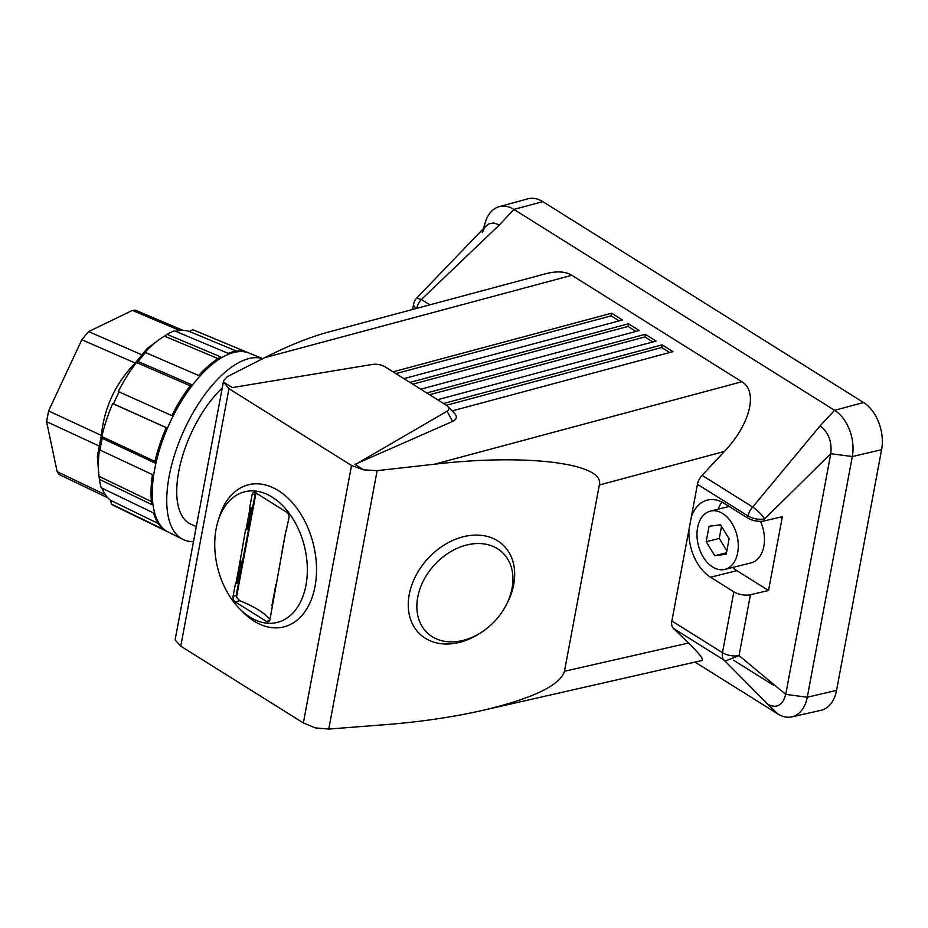 <?xml version="1.0" encoding="UTF-8"?>
<svg xmlns="http://www.w3.org/2000/svg" width="928" height="928" viewBox="0 0 928 928"><rect width="100%" height="100%" fill="white"/><g stroke="black" fill="none" stroke-linecap="round" stroke-linejoin="round"><path stroke-width="1.39" d="M235.99 583.236L239.992 561.834L241.013 561.846L237.011 583.225L235.584 582.981L233.079 596.356A4.199 2.796 -103.9 0 0 235.19 601.854L266.464 621.447L269.526 620.681M233.079 596.356L236.141 595.602L236.501 597.191L239.714 600.729L235.19 601.854M223.602 380.724L223.59 382.092L228.949 388.693L180.763 646.166L175.299 640.146L175.299 638.835L223.602 380.724L227.198 376.733L264.584 357.721L571.834 275.291C565.396 271.405 556.719 270.883 545.803 273.725L327.886 332.201C309.337 337.258 288.237 345.773 264.584 357.721M266.464 621.447A4.199 2.796 76.1 0 0 268.169 621.783A4.199 2.796 76.1 0 0 269.967 619.452L285.928 530.735L286.601 530.596M286.079 530.955L288.979 517.836A4.199 2.796 76.1 0 0 286.88 512.337L255.606 492.745A4.199 2.796 -103.9 0 0 253.901 492.408A4.199 2.796 -103.9 0 0 252.103 494.728L249.597 508.103L251.268 507.686L251.024 508.347L249.597 508.103M249.122 353.104L193.848 330.113A96.454 43.512 114.3 0 0 192.78 329.707L246.894 352.211A98.171 44.289 114.3 0 0 228.114 353.336L174.452 330.809A96.454 43.512 114.3 0 0 167.086 334.37L220.748 356.897A98.171 44.289 114.3 0 0 198.696 375.515L145.557 352.547A96.454 43.512 114.3 0 0 138.075 361.514L191.226 384.482A98.171 44.289 114.3 0 0 171.808 415.593L119.12 391.894A96.454 43.512 114.3 0 0 113.529 403.866L166.216 427.564A98.171 44.289 114.3 0 0 154.64 462.84L102.231 438.306A96.454 43.512 114.3 0 0 100.027 450.068L152.447 474.602A98.171 44.289 114.3 0 0 151.809 504.588L99.4 479.347L99.052 476.354L151.45 501.596M100.027 450.068L99.656 448.328A93.426 42.143 114.3 0 0 98.867 474.869A93.426 42.143 114.3 0 0 99.052 476.354M270.013 619.231A70.876 30.021 10.6 0 0 239.714 600.729M356.271 464L447.041 411.232L452.655 421.405L354.925 464.371L363.683 469.846L377.128 470.647L434.571 464.197C526.733 453.421 605.276 463.339 599.326 484.996L564.468 671.257C560.071 685.467 532.649 698.552 482.189 710.5C452.493 717.182 420.372 721.903 385.828 724.629L328.767 729.06L377.128 470.647M542.834 201.643L863.55 402.532L834.608 410.304A35.345 23.467 76.1 0 1 852.31 456.553L830.78 453.688L764.637 518.903L764.254 520.921L782.35 516.687L768.535 590.498L750.439 594.732L739.048 655.586L725.708 660.875L724.049 660.11L767.978 704.433C776.817 708.714 782.733 705.361 785.738 694.376L830.78 453.688C832.091 441.647 828.53 432.355 820.108 425.824L834.608 410.304L513.892 209.403L542.834 201.643A36.041 23.931 -103.9 0 0 527.8 198.847L499.148 206.666A35.345 23.467 76.1 0 1 513.892 209.403L499.392 224.936L421.37 299.5L416.579 298.201A12.018 12.018 0 0 0 413.633 304.094A12.018 5.092 10.6 0 0 416.614 308.398M750.439 594.732A12.018 5.092 -169.4 0 1 733.851 591.832L710.512 577.216A41.447 27.515 76.1 0 1 688.982 529.494L697.438 484.3A12.018 7.401 122.1 0 1 702.09 475.333L724.408 451.437C750.114 424.467 758.408 391.256 741.808 381.756L571.834 275.291M223.59 382.092L232.336 387.579L372.372 364.46A10.208 4.791 -172.5 0 1 384.853 366.711L446.229 405.153A10.208 4.791 -172.5 0 1 447.725 406.336A10.208 4.791 -172.5 0 1 447.041 411.232M393.043 371.838L611.61 313.2L622.444 319.986L403.889 378.636M409.909 382.406L628.465 323.756L639.288 330.542L420.732 389.18M426.741 392.95L645.296 334.3L656.131 341.086L437.564 399.724M443.584 403.494L662.14 344.856L672.986 351.642L452.18 410.895M447.725 406.336L454.442 413.204C457.458 416.591 456.854 419.328 452.655 421.405M691.325 516.966A41.447 27.515 76.1 0 1 707.438 500.076A41.447 27.515 76.1 0 1 724.327 503.405L747.666 518.021A12.018 5.092 -169.4 0 0 764.254 520.921M237.011 583.236L237.127 582.622M256.093 492.49L255.154 493.974L252.103 494.728M180.763 646.166L303.352 722.958L315.392 727.9L328.767 729.06M107.81 497.814L58.951 474.44L57.142 471.668L46.586 421.637L48.592 410.942L81.826 339.741L88.624 331.586L132.414 310.416L135.302 310.138L183.164 330.426M145.557 352.547L143.898 353.545A93.426 42.143 114.3 0 1 160.173 338.917A93.426 42.143 114.3 0 1 164.511 336.133L217.987 358.591M455.729 641.689A55.007 41.25 132.6 0 0 512.059 588.236A55.007 41.25 132.6 0 0 495.308 547.462A55.007 41.25 132.6 0 0 417.739 597.18A55.007 41.25 132.6 0 0 422.344 626.806A55.007 41.25 132.6 0 0 455.729 641.689M482.189 710.5L701.904 660.527C703.969 659.576 699.515 653.753 688.553 643.034L673.438 628.407A12.018 7.401 -57.9 0 1 671.86 620.983L688.982 529.494M236.675 351.178L189.428 331.516A93.426 42.143 114.3 0 0 175.74 331.342M192.78 329.707L189.428 331.516M733.851 591.832L722.471 652.686A12.018 5.092 10.6 0 0 739.048 655.586L785.738 694.376L807.267 697.23L836.557 690.374L881.6 449.697L852.31 456.553L807.267 697.23A35.345 23.467 76.1 0 1 791.828 716.845A35.345 23.467 76.1 0 1 777.792 713.934L695.026 662.093M190.24 385.77L136.416 362.512A93.426 42.143 114.3 0 0 118.262 391.604L119.12 391.894M166.182 427.646L112.682 403.576A93.426 42.143 114.3 0 0 101.848 436.554L154.976 461.413M113.529 403.866L112.682 403.576M99.4 479.347A96.454 43.512 114.3 0 0 100.166 483.708A96.454 43.512 114.3 0 0 101.175 487.757L153.584 512.998A98.171 44.289 114.3 0 0 164.059 529.656L111.406 504.032L110.618 500.343L158.352 523.578M196.307 526.628L190.658 524.076A81.687 36.853 -65.7 0 1 179.707 510.968A81.687 36.853 -65.7 0 1 178.721 471.61A81.687 36.853 -65.7 0 1 222.233 388.043M262.728 358.672A98.844 44.59 114.3 0 0 183.129 432.286A98.844 44.59 114.3 0 0 182.433 539.145A98.844 44.59 114.3 0 0 182.897 539.377A98.844 44.59 114.3 0 0 193.511 541.546M772.641 683.495L773.801 685.2L772.316 684.504L733.445 660.156M102.231 438.306L101.848 436.554M768.535 590.498L736.89 570.674A41.447 27.515 76.1 0 1 732.621 567.484M863.55 402.532A36.041 23.931 76.1 0 1 881.6 449.697M251.268 507.686L247.138 529.134M836.557 690.374A36.041 23.931 76.1 0 1 820.816 710.372L791.828 716.845M645.296 334.3L644.844 336.968L429.583 394.725M239.992 561.834L245.595 529.494L247.022 529.749L251.024 508.37L247.022 529.749M216.108 528.948A67.315 44.695 -103.9 0 0 232.998 601.066A67.315 44.695 -103.9 0 0 283.829 619.939A67.315 44.695 -103.9 0 0 305.962 585.232A67.315 44.695 -103.9 0 0 251.824 490.877A67.315 44.695 -103.9 0 0 216.108 528.948M483.43 228.578L485.356 222.198A35.345 23.467 76.1 0 1 499.148 206.666M239.586 561.591L241.257 561.173M303.352 722.958L351.538 465.485L363.683 469.846M138.075 361.514L136.416 362.512M111.406 504.032A96.454 43.512 114.3 0 0 113.947 505.632A96.454 43.512 114.3 0 0 114.562 505.946L168.397 532.15M167.086 334.37L164.511 336.133M718.156 509.182A41.447 27.515 76.1 0 1 721.926 502.048M611.61 313.2L611.146 315.856L395.885 373.624M619.15 320.879L611.146 315.856M351.538 465.485L228.949 388.693M355.981 464.023L354.925 464.371M101.976 488.151A93.426 42.143 114.3 0 0 110.618 500.343M98.867 474.869L97.359 456.448L101.372 435.429C104.249 407.52 115.513 383.392 135.175 363.034L81.826 339.741M135.175 363.034L147.227 348.441L160.173 338.917M628.465 323.756L628.001 326.424L412.74 384.18M635.982 331.424L628.001 326.424M652.825 341.968L644.844 336.968M760.508 521.327A30.032 19.94 76.1 0 1 751.019 562.913L724.861 569.398A30.032 19.94 76.1 0 1 712.634 566.996A30.032 19.94 76.1 0 1 697.009 536.187A30.032 19.94 76.1 0 1 710.407 511.096A30.032 19.94 76.1 0 1 722.645 513.509A30.032 19.94 76.1 0 1 738.259 544.318A30.032 19.94 76.1 0 1 724.861 569.398M662.14 344.856L661.676 347.513L446.414 405.269M669.68 352.524L661.676 347.513M721.497 526.408L719.246 538.449L726.844 550.849M706.173 541.697L709.062 526.257L720.522 524.807L729.106 538.808L726.218 554.248L714.746 555.686L706.173 541.697L719.246 538.449M714.746 555.686L726.485 552.775M820.108 425.824L752.701 507.036C757.689 510.528 761.668 514.483 764.637 518.903A12.018 5.092 10.6 0 1 748.049 516.003L747.666 518.021M482.2 232.638L484.996 227.093L488.94 223.857L493.684 222.964L499.392 224.936M236.501 597.191L256 492.988M434.571 464.197L741.808 381.756M697.438 484.3L748.049 516.003A12.018 7.401 122.1 0 1 752.701 507.036L702.09 475.333M57.142 471.668L105.374 494.74M505.714 605.926A60.923 45.681 132.6 0 0 513.694 584.594A60.923 45.681 132.6 0 0 471.61 535.305A60.923 45.681 132.6 0 0 409.236 594.512A60.923 45.681 132.6 0 0 451.31 643.8A60.923 45.681 132.6 0 0 481.493 632.281M673.438 628.407L724.049 660.11A12.018 7.401 -57.9 0 1 722.471 652.686L671.86 620.983M710.512 577.216L736.89 570.674M246.001 529.749L250.003 508.358M416.742 308.363A12.018 7.401 122.1 0 1 421.37 299.5L429.884 304.836M564.468 671.257L688.553 643.034M599.326 484.996L724.408 451.437M772.316 684.504L773.372 684.284M132.414 310.416L179.962 330.565M241.118 610.253A73.231 48.627 -103.9 0 0 315.033 586.438A73.231 48.627 -103.9 0 0 280.569 492.084A73.231 48.627 -103.9 0 0 218.59 519.402M236.141 595.602L255.154 493.974M168.478 532.185A98.206 44.312 -65.7 0 1 168.304 532.104A98.206 44.312 -65.7 0 1 167.852 531.872A98.206 44.312 -65.7 0 1 153.816 509.542A98.206 44.312 -65.7 0 1 181.099 401.673A98.206 44.312 -65.7 0 1 249.04 353.069A98.206 44.312 -65.7 0 1 249.214 353.15M101.372 435.429L48.592 410.942M141.961 354.879L88.624 331.586M99.366 446.124L46.586 421.637M767.978 704.433L777.792 713.934M412.624 309.465L413.633 304.094M281.926 552.125L285.928 530.735M168.304 532.104L182.897 539.377M773.801 685.2L774.509 685.05M271.916 605.613L275.918 584.222M249.04 353.069L262.798 358.637M710.407 511.096L729.188 506.444M485.901 226.061L416.579 298.19"/></g></svg>
